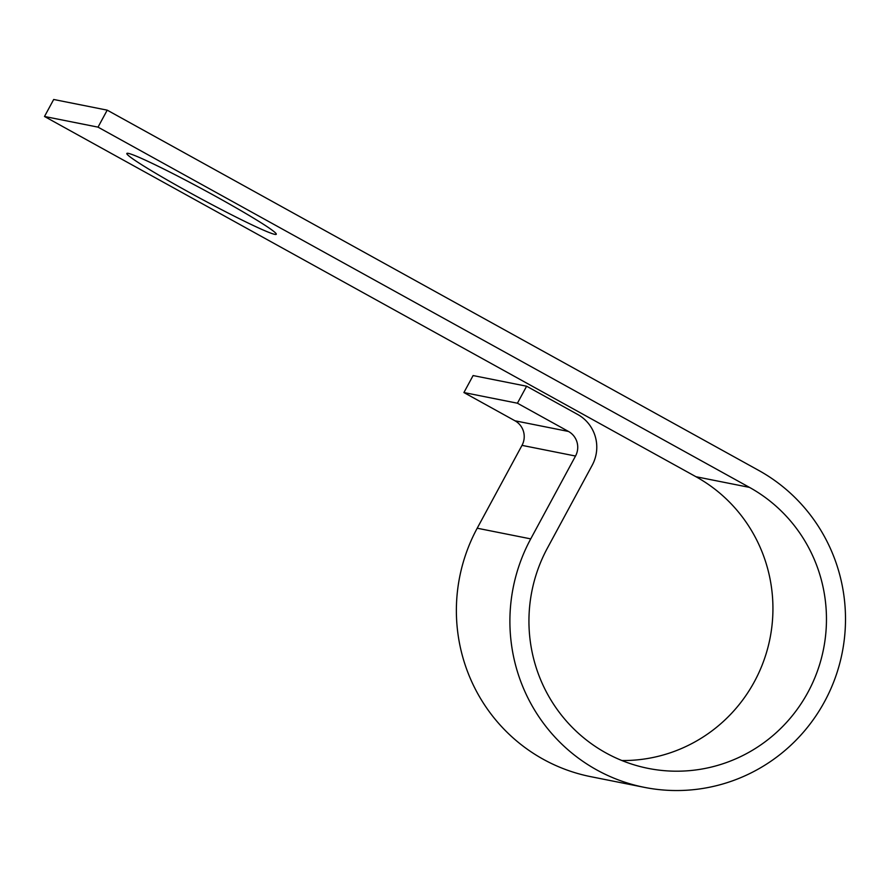 <?xml version="1.0" encoding="UTF-8"?>
<svg xmlns="http://www.w3.org/2000/svg" width="890" height="890" viewBox="0 0 890 890"><rect width="100%" height="100%" fill="white"/><g stroke="black" fill="none" stroke-linecap="round" stroke-linejoin="round"><path stroke-width="1.33" d="M186.511 190.861A84.939 4.583 -151.6 0 0 276.278 234.259A84.939 4.583 -151.6 0 0 216.593 196.857A84.939 4.583 -151.6 0 0 126.836 153.458A84.939 4.583 -151.6 0 0 186.511 190.861M749.48 487.386L98.022 127.137L44.5 116.479L695.969 476.728L749.48 487.386A151.144 148.663 101.3 0 1 817.354 671.294A151.144 148.663 101.3 0 1 648.165 768.381A151.144 148.663 101.3 0 1 547.406 548.106L592.195 465.259A37.48 36.868 -78.7 0 0 577.688 414.462L526.613 386.216L517.424 403.214L568.499 431.461A18.134 17.845 -78.7 0 1 575.519 456.036L530.729 538.884A170.491 167.698 101.3 0 0 644.382 787.361A170.491 167.698 101.3 0 0 835.232 677.835A170.491 167.698 101.3 0 0 758.669 470.398L107.212 110.149L98.022 127.137M44.5 116.479L53.689 99.48L107.212 110.149M526.613 386.216L473.102 375.558L463.913 392.546L514.987 420.792A18.134 17.845 -78.7 0 1 522.007 445.367L477.207 528.215A170.491 167.698 101.3 0 0 590.86 776.692L644.382 787.361M463.913 392.546L517.424 403.214M621.91 760.538A151.144 148.663 101.3 0 0 767.959 647.308A151.144 148.663 101.3 0 0 695.969 476.728M477.207 528.215L530.729 538.884M522.007 445.367L575.519 456.036M514.987 420.792L568.499 431.461"/></g></svg>

